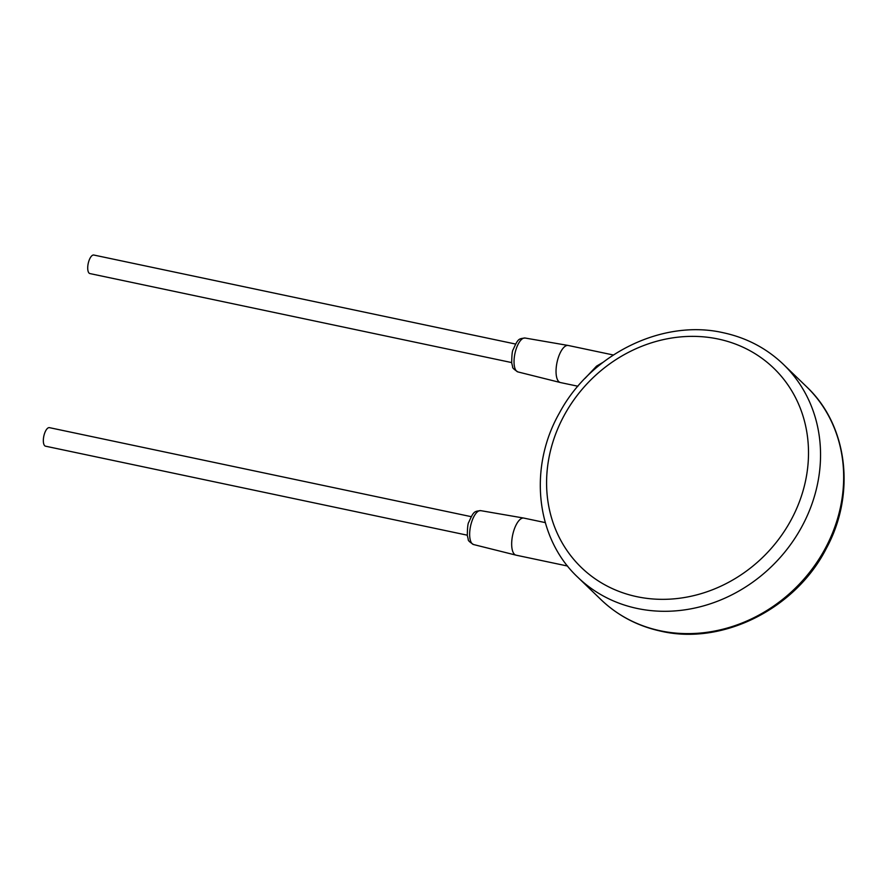 <?xml version="1.0" encoding="UTF-8"?>
<svg xmlns="http://www.w3.org/2000/svg" width="888" height="888" viewBox="0 0 888 888"><rect width="100%" height="100%" fill="white"/><g stroke="black" fill="none" stroke-linecap="round" stroke-linejoin="round"><path stroke-width="1.33" d="M567.599 566.045L516.05 555.167A18.937 7.481 -78.1 0 1 515.939 555.133A18.937 7.481 -78.1 0 1 513.797 530.68A18.937 7.481 -78.1 0 1 523.765 518.07A18.937 7.481 -78.1 0 1 523.865 518.093L545.276 522.61M467.277 535.187L45.532 446.187A9.468 3.741 -78.1 0 1 44.4 433.943A9.468 3.741 -78.1 0 1 49.439 427.65L471.184 516.661M585.081 378.321L596.525 366.156L602.996 362.326M577.91 386.236L560.417 382.55A18.937 7.481 -78.1 0 1 560.317 382.517A18.937 7.481 -78.1 0 1 558.164 358.064A18.937 7.481 -78.1 0 1 568.131 345.454A18.937 7.481 -78.1 0 1 568.242 345.476L613.342 355M511.655 362.57L89.899 273.571A9.468 3.741 -78.1 0 1 88.778 261.327A9.468 3.741 -78.1 0 1 93.806 255.034L515.562 344.045M636.918 596.692A138.506 123.521 -46 0 0 802.053 494.128A138.506 123.521 -46 0 0 718.17 339.016A138.506 123.521 -46 0 0 553.046 441.569A138.506 123.521 -46 0 0 636.918 596.692M637.229 608.469A147.974 131.968 -46 0 0 798.412 532.689A147.974 131.968 -46 0 0 783.405 364.369C766.599 348.296 746.53 337.751 723.209 332.723C662.581 318.781 590.886 354.012 559.551 412.765C528.16 467.543 535.797 538.039 577.844 577.289A147.974 131.968 -46 0 0 637.229 608.469M783.405 364.369L806.526 386.691A147.974 131.968 134 0 1 821.533 555.011A147.974 131.968 134 0 1 660.35 630.791A147.974 131.968 134 0 1 600.965 599.611L577.844 577.289M480.73 510.644C474.203 511.366 473.681 511.222 468.775 522.266C467.898 523.243 467.41 527.65 467.31 535.497L468.276 539.471C467.865 540.392 469.63 542.08 473.57 544.544A17.316 6.838 -78.1 0 1 471.606 522.166A17.316 6.838 -78.1 0 1 480.73 510.644L523.765 518.07M597.191 366.999L596.525 366.156M560.317 382.517L517.948 371.928A17.316 6.838 -78.1 0 1 515.984 349.55A17.316 6.838 -78.1 0 1 525.097 338.028L568.131 345.454M473.57 544.544L515.939 555.133M517.948 371.928C514.008 369.464 512.243 367.776 512.654 366.855L511.688 362.881C511.788 355.034 512.276 350.627 513.153 349.65C518.048 338.606 518.57 338.75 525.097 338.028M806.526 386.691C847.774 425.241 856.032 493.939 826.406 548.284C795.848 608.657 722.843 645.487 661.172 631.246C637.85 626.218 617.782 615.673 600.965 599.611"/></g></svg>
